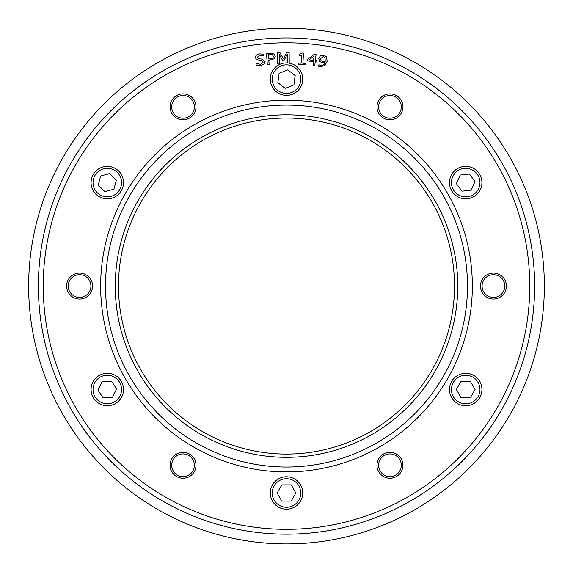 <?xml version="1.0" encoding="UTF-8"?>
<svg xmlns="http://www.w3.org/2000/svg" width="573" height="573" viewBox="0 0 573 573"><rect width="100%" height="100%" fill="white"/><g stroke="black" fill="none" stroke-linecap="round" stroke-linejoin="round"><path stroke-width="0.86" d="M401.315 106.857A11.353 11.353 0 0 0 384.29 97.023A11.353 11.353 0 0 0 384.29 116.684A11.353 11.353 0 0 0 401.315 106.857M499.104 295.89A11.353 11.353 0 0 0 499.104 276.229A11.353 11.353 0 0 0 482.079 286.063A11.353 11.353 0 0 0 499.104 295.89M384.29 475.096A11.353 11.353 0 0 0 401.315 465.262A11.353 11.353 0 0 0 384.29 455.435A11.353 11.353 0 0 0 384.29 475.096M171.685 465.262A11.353 11.353 0 0 0 188.71 475.096A11.353 11.353 0 0 0 188.71 455.435A11.353 11.353 0 0 0 171.685 465.262M73.896 276.229A11.353 11.353 0 0 0 73.896 295.89A11.353 11.353 0 0 0 90.921 286.063A11.353 11.353 0 0 0 73.896 276.229M188.71 97.023A11.353 11.353 0 0 0 171.685 106.857A11.353 11.353 0 0 0 188.71 116.684A11.353 11.353 0 0 0 188.71 97.023M370.502 140.564A168.011 168.011 0 0 1 370.502 431.562A168.011 168.011 0 0 1 118.489 286.063A168.011 168.011 0 0 1 370.502 140.564M324.963 57.4L323.365 56.491L320.522 58.675L321.124 60.774L322.771 61.44L325.278 61.211L324.963 57.4M319.677 61.54L318.681 58.446L320.393 55.832L323.573 55.266L326.395 56.756L327.19 61.139L324.948 65.609L320.106 66.661L318.609 66.26L318.839 64.813L320.565 65.401C322.971 65.737 324.483 64.706 325.092 62.292L322.169 62.622L319.677 61.54M314.126 55.975L309.062 59.864L313.617 60.38L314.126 55.975M316.976 60.767L316.833 61.984L315.229 61.798L314.785 65.673L313.037 65.472L313.481 61.598L307.5 60.917L307.687 59.327L314.405 54.206L316.074 54.392L315.365 60.58L316.976 60.767M287.445 62.944L287.324 54.077L283.871 60.774L282.768 60.788L279.166 54.184L279.302 63.968L277.604 63.99L277.454 52.637L279.918 52.601L283.406 58.876L286.6 52.508L289.114 52.48L289.258 63.152M272.361 54.7L268.422 54.535L268.737 59.055L272.805 58.088L273.45 56.355L272.361 54.7M273.529 53.583L275.334 56.175L274.324 58.775L268.823 60.337L269.117 64.563L267.312 64.685L266.524 53.361L273.529 53.583M264.146 64.155L260.729 65.587L256.188 65.229L255.966 63.352L260.45 64.305L263.243 62.07L261.374 60.545L256.518 59.578L255.4 57.644C255.357 55.631 256.754 54.385 259.576 53.891L263.68 54.148L263.895 55.939L259.848 55.173L257.256 57.271L259.232 58.818L262.076 59.091L265.091 61.619L264.146 64.155M305.259 63.488L305.18 64.642L298.562 64.19L298.64 63.037L301.104 63.202L301.62 55.617L299.156 55.445L299.228 54.414L302.136 53.024L303.547 53.117L302.852 63.324L305.259 63.488M493.432 299.034A12.971 12.971 0 0 0 504.663 279.574A12.971 12.971 0 0 0 482.194 279.574A12.971 12.971 0 0 0 493.432 299.034M389.962 478.24A12.971 12.971 0 0 1 385.529 453.071A12.971 12.971 0 0 1 402.74 463.013A12.971 12.971 0 0 1 389.962 478.24M79.568 299.034A12.971 12.971 0 0 1 66.597 286.063A12.971 12.971 0 0 1 79.568 273.085A12.971 12.971 0 0 1 92.547 286.063A12.971 12.971 0 0 1 79.568 299.034M389.962 119.829A12.971 12.971 0 0 1 377.184 104.601A12.971 12.971 0 0 1 394.403 94.66A12.971 12.971 0 0 1 389.962 119.829M183.038 478.24A12.971 12.971 0 0 1 171.8 458.78A12.971 12.971 0 0 1 194.268 458.78A12.971 12.971 0 0 1 183.038 478.24M183.038 119.829A12.971 12.971 0 0 1 171.8 100.368A12.971 12.971 0 0 1 194.268 100.368A12.971 12.971 0 0 1 183.038 119.829M28.65 286.063A257.85 257.85 0 0 1 286.5 28.213A257.85 257.85 0 0 1 544.35 286.063A257.85 257.85 0 0 1 286.5 543.913A257.85 257.85 0 0 1 28.65 286.063M38.377 286.063A248.123 248.123 0 0 1 286.5 37.94A248.123 248.123 0 0 1 534.623 286.063A248.123 248.123 0 0 1 286.5 534.179A248.123 248.123 0 0 1 38.377 286.063M105.518 286.063A180.982 180.982 0 0 1 286.5 105.081A180.982 180.982 0 0 1 467.482 286.063A180.982 180.982 0 0 1 286.5 467.038A180.982 180.982 0 0 1 105.518 286.063M286.5 457.311A171.248 171.248 0 0 1 115.252 286.063A171.248 171.248 0 0 1 286.5 114.808A171.248 171.248 0 0 1 457.748 286.063A171.248 171.248 0 0 1 286.5 457.311M452.649 192.213A16.216 16.216 0 0 0 475.325 195.651A16.216 16.216 0 0 0 478.763 172.982A16.216 16.216 0 0 0 456.087 169.536A16.216 16.216 0 0 0 452.649 192.213M461.953 191.174L456.402 183.632L460.155 175.059L469.459 174.02L475.01 181.555L471.257 190.136L461.953 191.174M93.822 398.55A16.216 16.216 0 0 0 116.319 402.998A16.216 16.216 0 0 0 120.767 380.501A16.216 16.216 0 0 0 98.269 376.053A16.216 16.216 0 0 0 93.822 398.55M103.161 397.927L97.954 390.149L102.087 381.747L111.427 381.124L116.634 388.902L112.509 397.304L103.161 397.927M296.463 66.339A16.216 16.216 0 0 0 273.708 69.168A16.216 16.216 0 0 0 276.537 91.924A16.216 16.216 0 0 0 299.292 89.094A16.216 16.216 0 0 0 296.463 66.339M287.789 69.856L295.174 75.607L293.885 84.883L285.211 88.407L277.826 82.648L279.115 73.38L287.789 69.856M95.87 194.111A16.216 16.216 0 0 0 118.804 194.018A16.216 16.216 0 0 0 118.718 171.083A16.216 16.216 0 0 0 95.784 171.177A16.216 16.216 0 0 0 95.87 194.111M104.909 191.647L98.262 185.058L100.647 176.004L109.679 173.54L116.326 180.137L113.941 189.19L104.909 191.647M272.454 484.88A16.216 16.216 0 0 0 278.392 507.033A16.216 16.216 0 0 0 300.546 501.096A16.216 16.216 0 0 0 294.608 478.942A16.216 16.216 0 0 0 272.454 484.88M277.139 492.988L281.816 484.88L291.184 484.88L295.861 492.988L291.184 501.096L281.816 501.096L277.139 492.988M451.66 381.417A16.216 16.216 0 0 0 457.598 403.571A16.216 16.216 0 0 0 479.751 397.633A16.216 16.216 0 0 0 473.814 375.48A16.216 16.216 0 0 0 451.66 381.417M456.344 389.525L461.021 381.417L470.39 381.417L475.067 389.525L470.39 397.633L461.021 397.633L456.344 389.525M43.247 286.063A243.253 243.253 0 0 1 286.5 42.803A243.253 243.253 0 0 1 529.753 286.063A243.253 243.253 0 0 1 286.5 529.316A243.253 243.253 0 0 1 43.247 286.063M100.655 286.063A185.845 185.845 0 0 0 379.426 447.004A185.845 185.845 0 0 0 379.426 125.115A185.845 185.845 0 0 0 100.655 286.063M457.24 171.105A14.268 14.268 0 0 1 477.194 174.135A14.268 14.268 0 0 1 474.165 194.089A14.268 14.268 0 0 1 454.217 191.06A14.268 14.268 0 0 1 457.24 171.105M99.351 377.664A14.268 14.268 0 0 1 119.148 381.582A14.268 14.268 0 0 1 115.237 401.379A14.268 14.268 0 0 1 95.44 397.469A14.268 14.268 0 0 1 99.351 377.664M297.759 87.898A14.268 14.268 0 0 1 277.733 90.391A14.268 14.268 0 0 1 275.241 70.364A14.268 14.268 0 0 1 295.267 67.872A14.268 14.268 0 0 1 297.759 87.898M97.166 172.545A14.268 14.268 0 0 1 117.343 172.466A14.268 14.268 0 0 1 117.429 192.65A14.268 14.268 0 0 1 97.245 192.729A14.268 14.268 0 0 1 97.166 172.545M293.634 480.632A14.268 14.268 0 0 1 298.862 500.122A14.268 14.268 0 0 1 279.366 505.35A14.268 14.268 0 0 1 274.138 485.854A14.268 14.268 0 0 1 293.634 480.632M472.84 377.163A14.268 14.268 0 0 1 478.061 396.659A14.268 14.268 0 0 1 458.572 401.881A14.268 14.268 0 0 1 453.343 382.392A14.268 14.268 0 0 1 472.84 377.163"/></g></svg>

